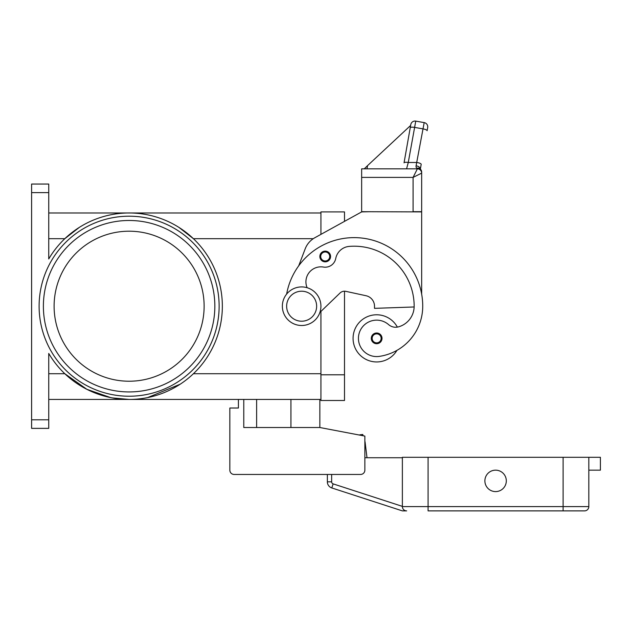 <?xml version="1.0" encoding="UTF-8"?>
<svg xmlns="http://www.w3.org/2000/svg" width="632" height="632" viewBox="0 0 632 632"><rect width="100%" height="100%" fill="white"/><g stroke="black" fill="none" stroke-linecap="round" stroke-linejoin="round"><path stroke-width="0.95" d="M129.118 231.201A75.011 75.011 0 0 0 54.107 306.212A75.011 75.011 0 0 0 129.118 381.222A75.011 75.011 0 0 0 204.128 306.212A75.011 75.011 0 0 0 129.118 231.201M129.118 220.481A85.731 85.731 0 0 1 158.948 225.837A85.731 85.731 0 0 0 43.387 306.212A85.731 85.731 0 0 1 129.118 220.481A85.731 85.731 0 0 1 214.84 306.212A85.731 85.731 0 0 0 99.279 225.837M214.84 306.212A85.731 85.731 0 0 1 129.118 391.935A85.731 85.731 0 0 1 48.743 276.374M31.6 419.798L31.6 192.618L48.743 192.618L48.743 258.962A93.228 93.228 0 0 1 222.345 306.212A93.228 93.228 0 0 1 48.743 353.454L48.743 419.798L31.6 419.798L31.6 428.37L48.743 428.37L48.743 419.798M81.868 386.579A93.228 93.228 0 0 0 110.6 397.583L86.845 389.296L64.82 373.717L48.743 373.717M180.191 384.201L147.627 397.583M178.99 227.441L193.408 238.698L313.259 238.698M48.743 192.618L48.743 184.046L31.6 184.046L31.6 192.618M48.743 399.44L320.93 399.44M112.275 397.907L129.118 399.44M48.743 212.984L320.93 212.984M48.743 238.698L64.82 238.698L79.245 227.441M320.93 311.434L320.93 400.506L344.503 400.506L344.503 291.21A6.431 6.431 0 0 1 345.87 291.352A6.431 6.431 0 0 0 340.04 293.011L319.903 312.421M298.699 265.851L305.193 248.842A21.433 21.433 0 0 1 314.862 237.719L361.646 211.91L344.503 221.366L344.503 211.91L320.93 211.91L320.93 234.377M397.362 327.1A23.574 23.574 0 0 0 353.075 338.357A23.574 23.574 0 0 0 396.943 350.365A50.694 50.694 0 0 0 422.729 306.212A68.58 68.58 0 0 0 286.652 294.07M307.12 287.718A15.002 15.002 0 0 1 323.426 267.052A10.712 10.712 0 0 0 335.734 258.512A15.002 15.002 0 0 1 349.243 246.401A60.008 60.008 0 0 1 414.158 306.212A21.433 21.433 0 0 1 398.547 326.839A10.712 10.712 0 0 1 388.601 324.611A18.217 18.217 0 0 0 358.62 340.948A18.217 18.217 0 0 0 379.24 356.393A50.694 50.694 0 0 0 422.729 306.212A50.694 50.694 0 0 1 396.943 350.365A50.694 50.694 0 0 0 422.729 306.212A50.694 50.694 0 0 1 396.943 350.365M325.219 261.846A5.356 5.356 0 0 1 319.855 256.489A5.356 5.356 0 0 1 325.219 251.133A5.356 5.356 0 0 1 330.576 256.489A5.356 5.356 0 0 1 325.219 261.846M376.648 343.713A5.356 5.356 0 0 1 371.292 338.357A5.356 5.356 0 0 1 376.648 333.001A5.356 5.356 0 0 1 382.012 338.357A5.356 5.356 0 0 1 376.648 343.713M301.638 325.496A19.292 19.292 0 0 0 320.93 306.212A19.292 19.292 0 0 0 301.638 286.92A19.292 19.292 0 0 0 282.354 306.212A19.292 19.292 0 0 0 301.638 325.496M301.638 321.214A15.002 15.002 0 0 0 316.64 306.212A15.002 15.002 0 0 0 301.638 291.21A15.002 15.002 0 0 0 286.636 306.212A15.002 15.002 0 0 0 301.638 321.214M414.142 306.97L374.507 308.353L374.507 306.212A10.712 10.712 0 0 0 366.062 295.737L345.87 291.352M420.209 169.905A4.29 4.29 0 0 0 417.373 168.831L361.646 168.831L361.646 211.696L421.663 211.91L421.663 294.133M361.646 211.91L370.226 211.696M366.062 295.737A10.712 10.712 0 0 1 374.507 306.212M421.663 211.696L421.663 172.188A4.29 3.974 180 0 0 417.373 168.215A4.29 3.239 -62.3 0 1 419.364 168.396A4.29 3.239 -62.3 0 1 419.379 168.404A4.29 4.29 0 0 1 421.663 172.188L421.663 173.121L413.083 177.402L413.083 211.696L421.663 211.696M424.191 122.608A4.29 4.29 0 0 1 426.963 124.37A4.29 4.29 0 0 0 424.191 122.608L415.753 121.115L424.191 122.608L416.077 165.837L416.038 167.061L417.373 168.831L413.083 177.402L361.646 177.402M406.581 168.831L402.987 168.831L406.581 168.831L408.264 162.479L415.753 121.115A4.29 4.29 0 0 0 410.784 124.591L404.046 162.843A4.29 1.09 10 0 1 405.341 162.305A4.29 1.09 10 0 1 408.264 162.479L416.97 162.479A4.29 1.09 10 0 1 420.019 163.325A4.29 1.09 10 0 1 421.188 164.328L420.351 169.107M415.753 121.115A4.29 4.29 0 0 0 410.784 124.591L404.046 162.843M410.753 124.796L410.634 125.452L367.548 165.631L366.987 168.831M367.548 165.631L364.277 168.831M410.634 125.452L370.976 162.432M427.674 127.569L427.113 130.713L427.674 127.569A4.29 4.29 0 0 0 426.963 124.37A4.29 4.29 0 0 1 427.674 127.569M420.406 170.087A4.29 4.29 0 0 0 417.373 168.831A4.29 4.29 0 0 1 420.406 170.087A4.29 4.29 0 0 0 417.373 168.831A4.29 4.29 0 0 1 421.663 173.121A4.29 4.29 0 0 0 420.406 170.087A4.29 4.29 0 0 1 421.663 173.121M416.077 165.837A4.29 2.765 10 0 1 420.327 169.084M319.855 399.44L319.855 427.516L364.862 436.088L364.862 470.161A4.29 4.29 0 0 1 360.58 474.45L234.132 474.45A4.29 4.29 0 0 1 229.843 470.161L229.843 408.011L238.414 408.011L238.414 399.44M229.843 470.161L229.843 444.446M243.778 399.44L243.778 427.516L319.855 427.516M256.632 427.516L256.632 399.44M364.862 436.088L364.862 441.334A2.141 2.141 0 0 1 365.083 442.037L367.002 457.734L365.083 442.037A2.141 2.141 0 0 0 364.862 441.334A2.141 2.141 0 0 1 365.083 442.037L364.862 442.171M364.862 457.734L402.371 457.734L402.371 506.374L333.127 483.875A2.141 2.141 0 0 1 331.642 481.837L327.36 481.837L327.36 474.45L234.132 474.45M358.786 434.927L359.869 435.132M362.958 435.724L362.815 434.484L359.837 434.816M428.085 510.885L584.537 510.885A4.29 4.29 0 0 0 588.827 506.595L428.085 506.595L428.085 510.885M584.537 510.885A4.29 4.29 0 0 0 588.827 506.595L588.827 457.299L600.4 457.299L600.4 470.161L588.827 470.161L588.827 506.595M588.827 457.299L402.371 457.299L402.371 506.595A4.29 4.29 0 0 0 406.66 510.885L402.371 510.885L331.8 487.951L402.371 510.885M404.338 510.206L403.627 509.629M506.311 480.881A10.712 10.712 0 0 1 495.599 491.593A10.712 10.712 0 0 1 484.886 480.881A10.712 10.712 0 0 1 495.599 470.161A10.712 10.712 0 0 1 506.311 480.881M327.36 481.837A6.431 6.431 0 0 0 331.8 487.951A6.431 6.431 0 0 1 327.36 481.837M39.105 306.212A90.013 90.013 0 0 0 129.118 396.225A90.013 90.013 0 0 0 219.13 306.212A90.013 90.013 0 0 0 129.118 216.199A90.013 90.013 0 0 0 39.105 306.212M290.925 427.516L290.925 399.44M193.408 373.717L320.93 373.717M344.503 374.792L320.93 374.792M325.219 260.984A4.503 4.503 0 0 0 329.714 256.489A4.503 4.503 0 0 0 325.219 251.986A4.503 4.503 0 0 0 320.716 256.489A4.503 4.503 0 0 0 325.219 260.984M376.648 342.86A4.503 4.503 0 0 0 381.151 338.357A4.503 4.503 0 0 0 376.648 333.854A4.503 4.503 0 0 0 372.153 338.357A4.503 4.503 0 0 0 376.648 342.86M410.231 127.743A4.29 1.09 -170 0 1 411.535 127.198A4.29 1.09 -170 0 1 414.45 127.372L422.895 128.865A4.29 1.09 10 0 1 425.952 129.71A4.29 1.09 10 0 1 427.113 130.713M563.112 510.885L563.112 457.299M428.085 457.299L428.085 506.595L402.371 506.595M333.127 483.875L331.8 487.951M331.642 481.837L331.642 474.45"/></g></svg>
